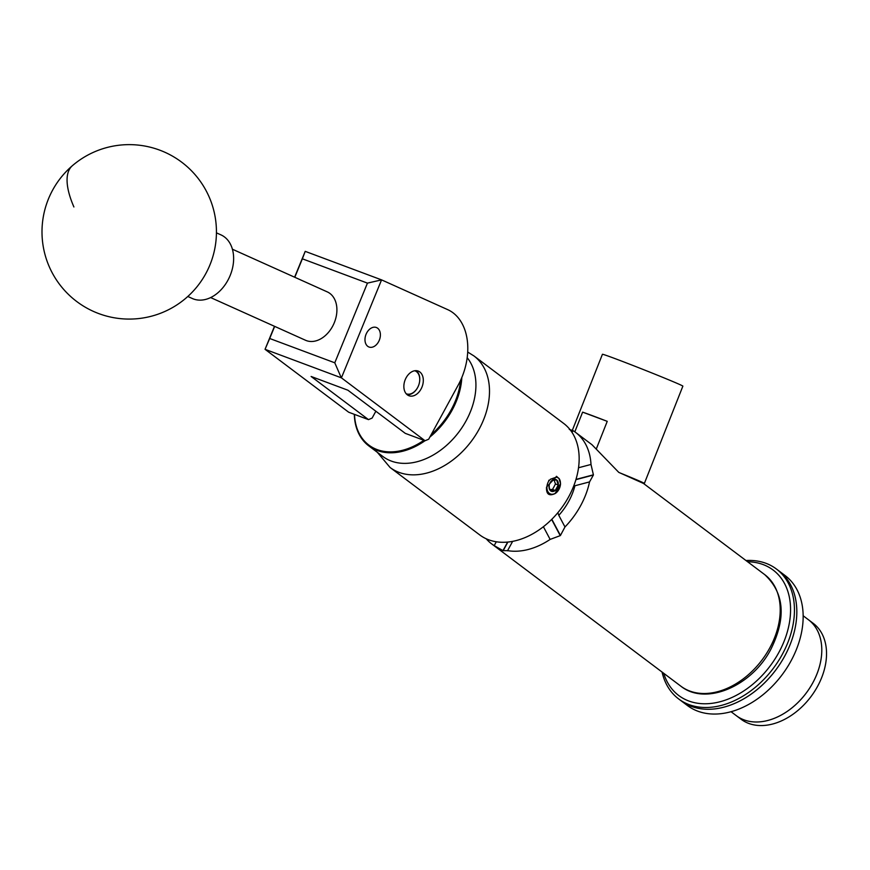 <?xml version="1.0" encoding="UTF-8"?>
<svg xmlns="http://www.w3.org/2000/svg" width="870" height="870" viewBox="0 0 870 870"><rect width="100%" height="100%" fill="white"/><g stroke="black" fill="none" stroke-linecap="round" stroke-linejoin="round"><path stroke-width="1.3" d="M377.623 328.197A10.429 7.243 110.5 0 0 376.34 327.49A10.429 7.243 110.5 0 0 366.303 333.743A10.429 7.243 110.5 0 0 367.749 346.325A10.429 7.243 110.5 0 0 369.032 347.032A10.429 7.243 110.5 0 0 379.07 340.768A10.429 7.243 110.5 0 0 377.623 328.197M419.829 371.969A13.17 9.146 110.5 0 0 418.198 371.066A13.17 9.146 110.5 0 0 405.529 378.972A13.17 9.146 110.5 0 0 407.356 394.849A13.17 9.146 110.5 0 0 408.976 395.741A13.17 9.146 110.5 0 0 421.645 387.835A13.17 9.146 110.5 0 0 419.829 371.969M294.615 277.193L305.207 251.354L381.571 279.879L447.713 309.644A55.821 38.78 110.5 0 1 458.207 385.073L428.692 439.209L425.06 440.753L341.41 377.841L265.046 349.316L274.485 326.293M375.851 411.238L372.121 418.078L368.488 419.623L311.112 376.471L347.891 390.206L405.268 433.358L425.06 440.753M368.488 419.623L348.696 412.228L265.046 349.316M274.67 326.38L269.7 338.495L334.776 362.801L367.444 283.12L381.571 279.879L341.41 377.841M367.444 283.12L302.368 258.814L294.799 277.28M302.368 258.814L305.207 251.354M269.7 338.495L265.056 349.294M341.279 377.776L334.776 362.801M187.811 296.474L192.346 298.519A34.887 25.067 -65.8 0 0 224.493 285.632A34.887 25.067 -65.8 0 0 231.148 245.677A34.887 25.067 -65.8 0 0 220.98 234.889L216.434 232.845M425.006 440.731A65.315 46.023 126.9 0 1 368.837 445.918L382.876 456.489A65.315 46.023 -53.1 0 0 454.053 437.893A65.315 46.023 -53.1 0 0 463.275 425.626A64.619 45.534 126.9 0 1 463.231 425.702A64.619 45.534 126.9 0 1 454.107 437.827A64.619 45.534 126.9 0 1 454.086 437.86M463.231 425.702L463.275 425.626A65.315 46.023 -53.1 0 0 475.781 380.984A65.315 46.023 -53.1 0 0 467.179 357.679M354.514 414.403A64.619 45.534 -53.1 0 0 354.623 416.48A64.619 45.534 -53.1 0 0 423.886 440.318M431.161 434.674A64.619 45.534 -53.1 0 0 460.632 380.233M461.818 377.536A65.315 46.023 126.9 0 1 429.867 437.055M368.837 445.918A65.315 46.023 126.9 0 1 354.449 417.034A65.315 46.023 126.9 0 1 354.318 414.327M406.192 393.751A12.278 8.526 110.5 0 0 409.313 394.153A12.278 8.526 110.5 0 0 417.274 388.183A12.278 8.526 110.5 0 0 419.503 382.213A12.278 8.526 110.5 0 0 414.794 370.75M417.23 388.27A12.974 9.015 -69.5 0 1 417.176 388.346A12.974 9.015 -69.5 0 1 408.759 394.654A12.974 9.015 -69.5 0 1 407.106 394.654M416.067 370.663A12.974 9.015 -69.5 0 1 419.536 382.028A12.974 9.015 -69.5 0 1 419.525 382.126M232.399 249.211L327.294 291.896A26.513 19.053 114.2 0 1 334.276 322.759A26.513 19.053 114.2 0 1 305.533 340.268L210.638 297.573M663.723 673.293A78.507 55.321 -53.1 0 0 741.675 692.281A78.507 55.321 -53.1 0 0 789.079 595.885A78.507 55.321 -53.1 0 0 747.613 561.759M745.96 560.519A81.291 57.279 126.9 0 1 776.366 568.98A81.291 57.279 126.9 0 1 792.907 595.765A81.291 57.279 126.9 0 1 758.673 684.396A81.291 57.279 126.9 0 1 678.633 698.925A81.291 57.279 126.9 0 1 662.092 672.14A81.291 57.279 126.9 0 1 662.07 672.053M795.289 597.549A81.291 57.279 -53.1 0 0 778.737 570.774A81.291 57.279 126.9 0 1 786.447 652.783A81.291 57.279 126.9 0 1 681.014 700.709A81.291 57.279 -53.1 0 0 761.043 686.18A81.291 57.279 -53.1 0 0 795.289 597.549M776.366 568.98L785.066 575.527A81.291 57.279 126.9 0 1 792.777 657.546A81.291 57.279 126.9 0 1 687.343 705.472L678.633 698.925M814.135 680.286A60.008 42.282 126.9 0 1 736.303 715.662L741.055 719.229A60.008 42.282 126.9 0 0 810.035 697.849A60.008 42.282 126.9 0 0 813.189 623.311L808.447 619.744A60.008 42.282 126.9 0 1 814.135 680.286M803.162 615.764L808.447 619.744A60.008 42.282 126.9 0 1 805.283 694.271A60.008 42.282 126.9 0 1 736.303 715.662L731.018 711.682M549.96 489.625L552.483 489.44A65.696 46.295 -53.1 0 0 554.016 486.721A65.696 46.295 -53.1 0 0 555.462 483.97L554.081 479.925M549.318 488.82A6.297 4.372 110.5 0 0 550.699 490.897A6.297 4.372 110.5 0 0 555.278 490.484A6.297 4.372 110.5 0 0 558.268 485.014A6.297 4.372 110.5 0 0 556.659 479.957A6.297 4.372 110.5 0 0 552.08 480.36A6.297 4.372 110.5 0 0 550.297 482.415A6.297 4.372 110.5 0 0 549.155 485.482A6.297 4.372 110.5 0 0 549.101 485.83A6.297 4.372 110.5 0 0 549.318 488.82M549.166 485.427L549.329 488.146L550.699 490.897L555.278 490.484L558.268 485.014L556.659 479.957L552.08 480.36L550.797 481.73M548.774 480.283L548.818 480.958A9.157 6.362 110.5 0 0 548.013 491.876A9.157 6.362 110.5 0 0 556.006 492.779A9.157 6.362 110.5 0 0 558.921 478.348L560.53 483.633A9.494 6.59 110.5 0 1 555.941 492.996A9.494 6.59 110.5 0 1 555.114 493.562L560.53 483.633M575.907 479.664L593.373 475.053L589.545 481.904L574.918 485.764A52.2 36.779 126.9 0 1 568.784 501.261A52.2 36.779 126.9 0 1 558.801 515.334L557.855 512.68M589.545 481.904A69.774 49.166 126.9 0 1 580.627 505.687A69.774 49.166 126.9 0 1 564.978 526.959L560.443 535.463L551.83 519.26M551.634 519.455L560.236 535.637A69.774 49.166 -53.1 0 0 560.443 535.463M560.236 535.637L550.134 539.411A69.774 49.166 126.9 0 1 507.591 550.634L507.514 550.808M512.647 541.347L507.591 550.634L503.186 550.688L507.895 542.032M507.656 542.064L502.99 550.612A69.774 49.166 -53.1 0 0 503.186 550.688M502.99 550.612L494.193 545.631A69.774 49.166 126.9 0 1 491.67 543.891A69.774 49.166 126.9 0 1 486.199 538.769M644.365 483.437A43.261 0.87 -158.4 0 0 633.284 478.402A43.261 0.87 -158.4 0 0 620.354 473.073L642.288 482.904A43.261 0.87 -158.4 0 0 644.365 483.437L682.874 386.139A43.261 0.87 -158.4 0 0 671.803 381.103A43.261 0.87 -158.4 0 0 627.879 363.497A43.261 0.87 -158.4 0 0 602.432 354.286L572.253 430.519M574.831 431.824L582.617 412.141A43.261 0.87 21.6 0 1 607.238 421.341L596.515 448.431M559.345 478.902L556.582 476.379L546.523 487.102C546.175 494.214 549.035 496.368 555.114 493.562M558.279 477.88L556.419 476.325M488.646 539.791A69.774 49.166 -53.1 0 0 565.087 502.849A69.774 49.166 -53.1 0 0 563.64 423.396L473.976 355.96A69.774 49.166 126.9 0 1 475.422 435.413A69.774 49.166 126.9 0 1 398.982 472.356A69.774 49.166 126.9 0 1 390.086 467.494L479.751 534.93A69.774 49.166 -53.1 0 0 488.646 539.791M582.617 412.141L607.238 421.341M642.288 482.904L643.061 483.296M569.284 429.443L573.015 430.628A69.774 49.166 126.9 0 1 575.548 432.357L591.981 444.711L618.787 472.388L620.354 473.073M575.548 432.357A69.774 49.166 126.9 0 1 591.002 464.46L593.394 474.813L575.994 479.403M558.801 515.334L564.978 526.959M573.015 430.628L572.036 432.423M578.539 467.745L591.002 464.46M494.193 545.631L496.302 541.771M550.134 539.411L543.391 526.72M548.818 480.958L550.492 479.207L556.756 477.184L558.921 478.348M556.517 477.097L550.492 479.207M552.483 489.44L555.278 490.484M555.462 483.97L558.268 485.014M553.712 478.848L556.659 479.957M73.906 206.973A87.228 33.147 -130.7 0 1 72.384 165.691A87.228 87.228 0 0 0 63.053 288.688A87.228 87.228 0 0 0 186.049 298.029A87.228 87.228 0 0 0 165.006 152.315A87.228 87.228 0 0 0 72.384 165.691M764.697 574.613C784.327 592.916 786.404 617.787 770.907 649.216C751.974 685.962 705.853 706.266 680.808 686.147A69.774 49.166 -53.1 0 0 769.776 647.943A69.774 49.166 -53.1 0 0 764.697 574.613L643.104 483.165M473.976 355.96L467.701 352.035M491.67 543.891L680.808 686.147M377.373 452.346L390.086 467.494"/></g></svg>
